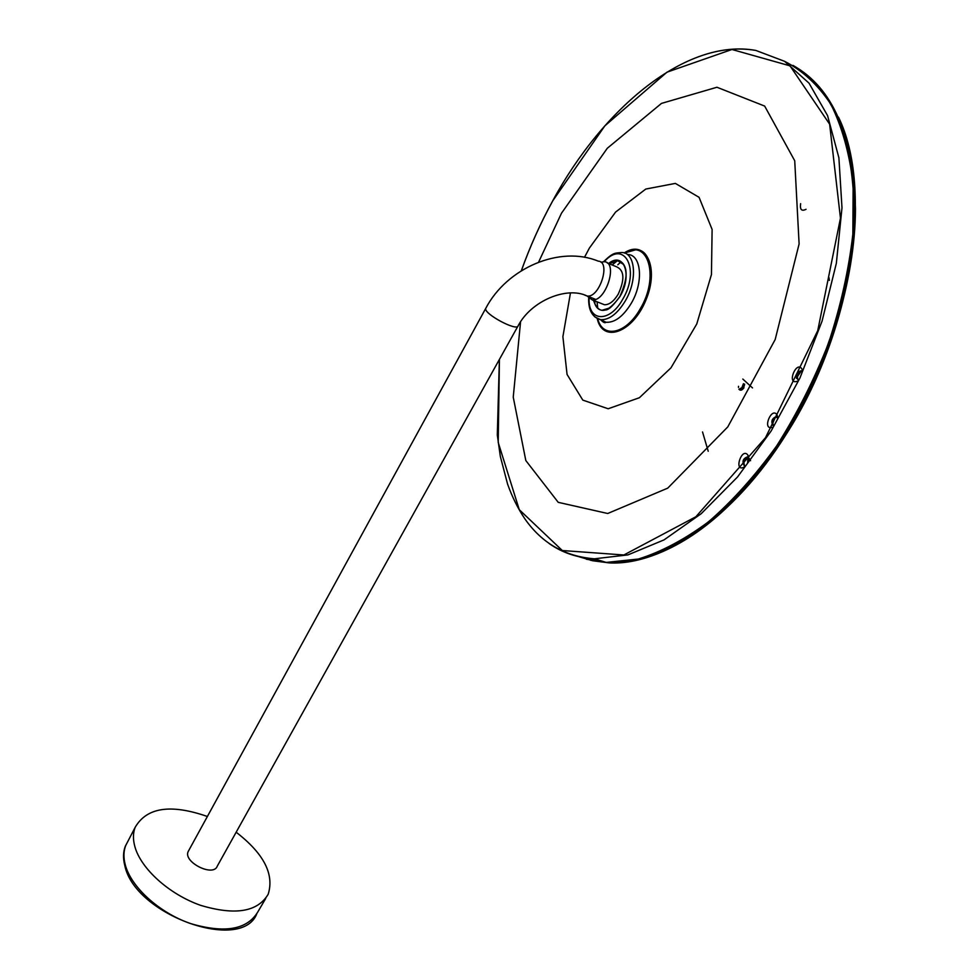 <?xml version="1.0" encoding="UTF-8"?>
<svg xmlns="http://www.w3.org/2000/svg" width="979" height="979" viewBox="0 0 979 979"><rect width="100%" height="100%" fill="white"/><g stroke="black" fill="none" stroke-linecap="round" stroke-linejoin="round"><path stroke-width="1.47" d="M256.633 914.202C240.907 952.848 134.588 914.692 124.822 865.607C122.926 858.338 123.109 851.828 125.373 846.101L127.833 841.463M207.377 816.486C170.725 803.735 146.642 807.369 135.114 827.414C132.997 833.031 132.899 839.382 134.833 846.492C140.805 868.667 169.208 894.353 200.622 905.342C235.119 915.646 257.648 911.951 268.185 894.255C274.463 874.235 263.779 853.553 236.159 832.223M607.249 262.972L616.525 266.777C624.369 270.277 624.932 279.407 618.226 294.153C613.845 301.312 609.268 304.848 604.471 304.75L601.461 303.563M600.898 262.213L604.263 261.736C618.483 262.176 605.781 302.193 592.16 299.868L587.082 296.013M578.479 556.598L606.209 562.423L638.357 559.033C661.229 551.923 684.651 539.49 708.625 521.721C732.476 500.979 755.127 475.745 776.58 446.02C796.808 414.178 814.075 380.011 828.405 343.507C840.606 306.464 848.756 270.02 852.856 234.177L853.137 183.991C849.429 153.213 842.026 126.67 830.914 104.349C817.991 84.879 802.584 70.549 784.693 61.383M597.227 318.567C602.513 343.409 632.544 333.068 645.871 300.161C659.773 267.426 645.663 238.68 624.186 252.937M597.08 301.826L597.679 307.822M617.321 260.732L612.169 264.979M610.296 307.736L602.036 310.306C597.802 309.658 595.134 306.427 594.033 300.614M609.122 263.73L617.761 260.769C621.91 261.283 624.59 264.33 625.826 269.91M517.891 326.215L217.265 866.158C213.459 877.38 182.926 862.071 188.176 851.546L188.714 850.555M702.53 431.959L708.221 451.258M738.509 386.301L738.46 387.464M738.937 389.238C740.369 390.89 742.045 390.388 743.979 387.733M774.879 418.07L772.602 423.711M745.912 458.368L743.771 462.786L744.713 466.481M750.575 460.717L748.323 457.156M799.684 372.167L797.395 376.829L797.873 379.791M828.968 277.693L829.36 280.373M580.804 557.1L604.679 561.958M748.629 458.478L746.928 457.058C742.78 458.857 741.947 461.831 744.407 465.992M748.654 461.415L748.654 458.564M747.638 462.737L748.029 455.333C741.801 446.118 733.149 472.955 744.248 467.069M744.652 384.111C744.028 387.574 742.547 389.458 740.197 389.752M739.059 389.263L741.898 387.66L743.453 383.67M777.656 418.168L775.943 416.724C771.77 418.633 770.828 421.631 773.116 425.73M777.693 418.094L777.142 415.059C771.758 405.93 761.772 430.319 772.088 427.382M797.591 378.91L797.383 376.646L801.042 371.347M801.703 371.151L800.785 370.833C797.579 371.885 796.16 374.419 796.527 378.445M802.327 370.013L802.021 369.132C796.465 359.648 786.235 385.2 797.163 381.284M800.638 203.656C799.794 209.641 801.605 211.525 806.035 209.298M742.816 379.057L752.521 387.917M128.212 840.728L125.679 845.587C123.525 851.253 123.391 857.653 125.263 864.8C131.051 887.072 159.173 912.709 190.403 923.527C224.729 933.623 247.222 929.732 257.881 911.828L265.725 898.453M570.463 292.941L562.888 336.69L567.061 374.443L582.799 400.105L608.179 408.757L639.397 397.731L670.982 367.835L696.767 323.963L711.452 274.548L712.112 229.453L699.055 197.305L675.351 183.403L645.797 189.045L615.583 212.076L589.407 248.042L584.5 257.293M520.559 321.858L513.241 397.144L525.821 460.546L558.226 502.337L607.714 513.498L667.739 488.142L727.789 426.893L775.184 339.517L799.109 243.942L794.728 160.764L764.66 106.075L716.946 87.253L661.461 103.407L607.286 148.282L561.481 213.238L538.585 262.152M499.425 359.391L498.213 442.435L519.274 509.692L562.313 550.528L623.868 554.983L695.885 516.753L765.529 437.65L817.734 330.669L840.459 218.158L829.629 124.174L790.004 65.85L731.962 49.488L666.98 72.177L604.851 125.85L552.792 200.768C540.469 223.249 529.994 246.561 521.366 270.718M549.133 543.516C562.252 552.756 577.341 557.846 594.4 558.801L627.906 554.909L664.031 539.894L701.209 513.694L737.579 476.92L771.134 431.005L799.88 378.139L822.054 321.161L836.347 263.29L841.989 207.817L838.893 157.778L827.573 115.632L809.021 83.154L784.595 61.322L755.788 50.419C736.257 47.114 715.857 49.733 694.613 58.275M624.443 253.01L636.191 249.669C653.299 249.584 656.199 283.873 640.645 309.462C630.794 325.297 620.576 332.86 610.015 332.15C603.847 331.061 599.674 326.607 597.484 318.775C602.293 339.26 625.985 334.745 640.266 309.229C660.225 276.702 648.22 237.224 624.455 253.023M608.595 263.51C623.88 250.881 632.764 275.503 619.94 296.551C607.421 313.574 598.61 314.846 593.507 300.406M604.202 261.723C624.455 238.778 640.596 269.837 622.62 299.415C609.636 323.07 588.085 321.822 589.113 298.644M603.59 261.699C613.674 251.872 615.277 253.267 621.738 252.496C635.555 252.386 637.782 280.239 625.214 301.067C617.235 314.002 608.962 320.194 600.421 319.656L594.657 316.792M627.527 254.491C641.539 254.405 643.839 282.527 631.125 303.539C623.06 316.584 614.69 322.813 606.025 322.25L600.592 319.741M594.84 303.735L594.877 300.945M609.954 264.073L611.899 262.042M624.724 253.12C648.159 237.934 659.76 277.02 640.095 309.07C626.034 334.194 602.697 338.869 597.765 318.897M584.524 295.009L587.167 296.025C599.564 298.13 611.19 261.528 598.23 261.148C560.123 245.337 507.012 267.683 485.743 308.385L486.012 307.895M595.55 299.354L587.167 296.025C566.914 285.966 531.144 300.81 518.16 325.738C517.475 331.942 483.393 313.708 485.743 308.385L188.176 851.546M793.761 65.85C832.578 88.905 852.697 137.048 854.129 210.277C853.358 281.291 826.876 366.648 784.742 433.77C732.341 517.83 660.984 565.348 607.947 562.533L592.76 560.771L578.589 556.623M792.966 65.397C832.652 87.523 853.492 135.371 855.475 208.943C855.181 280.312 828.662 366.574 786.125 434.272C733.736 518.27 662.367 565.752 609.305 562.913L586.348 559.217M838.477 117.137C873.917 189.339 852.073 332.26 786.198 434.272C744.86 497.552 700.67 537.875 653.629 555.252M609.109 562.864L590.753 560.343M852.648 238.264L853.517 224.595M125.373 846.101L125.801 845.293M125.679 845.587L135.114 827.414M592.16 299.868L604.471 304.75M606.209 562.423L594.4 558.801C565.128 556.5 541.987 543.247 525.001 519.029C518.001 508.701 512.201 497.051 507.575 484.091L500.33 456.434L497.308 435.006L499.376 359.477M521.33 270.742C529.969 246.561 540.445 223.212 552.78 200.719C602.942 108.02 686.499 37.863 755.788 50.419M621.041 261.834L617.798 264.771M617.761 260.769L623.709 264.55L625.618 269.421C627.098 275.54 625.189 284.559 619.903 296.49C606.968 314.039 605.891 308.948 602.036 310.306M600.763 319.815C603.284 322.47 605.034 323.278 606.025 322.25L600.421 319.656C592.271 317.22 588.367 310.098 588.673 298.265M597.533 308.152L597.496 306.843M616.403 261.369L617.076 260.732M610.015 332.15C603.786 330.988 599.576 326.521 597.398 318.738M624.345 252.986L636.191 249.669M786.198 434.284C733.809 518.258 662.44 565.764 609.305 562.913L592.797 560.771L578.65 556.635M747.919 457.413C747.381 456.349 746.035 458.123 743.869 462.737L744.554 465.992M746.928 457.058L747.797 457.328M748.47 458.099L748.029 455.333M776.959 417.115C776.188 417.641 775.38 415.904 772.749 422.585L773.239 425.522M775.943 416.724L776.849 417.03M777.51 417.825L777.142 415.059M801.789 371.225C801.14 370.16 799.696 372.008 797.493 376.768M802.168 370.38L802.021 369.132"/></g></svg>
